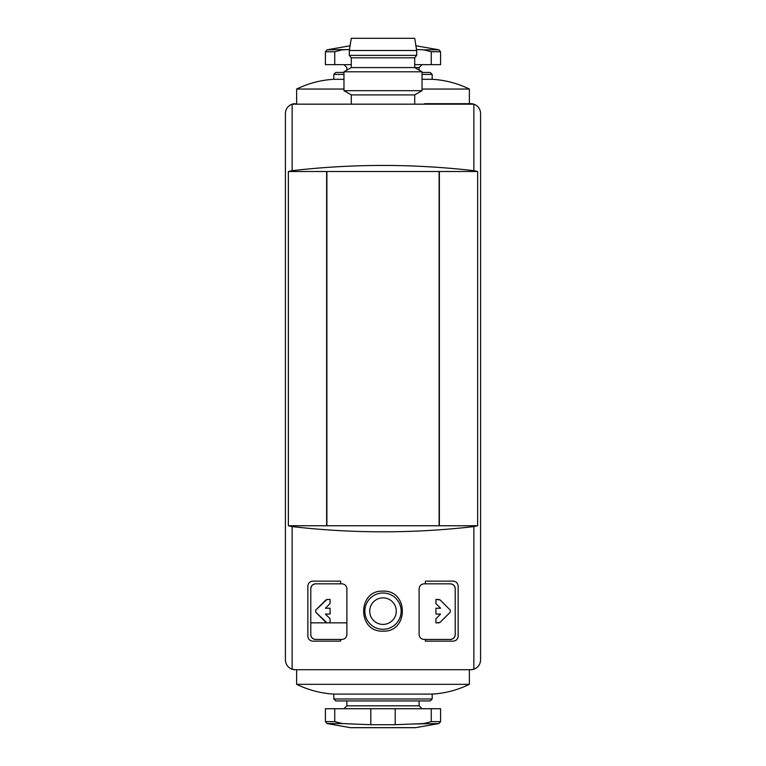 <?xml version="1.0" encoding="UTF-8"?>
<svg xmlns="http://www.w3.org/2000/svg" width="766" height="766" viewBox="0 0 766 766"><rect width="100%" height="100%" fill="white"/><g stroke="black" fill="none" stroke-linecap="round" stroke-linejoin="round"><path stroke-width="1.15" d="M310.785 622.854L346.893 622.854M477.639 525.754L288.361 525.754L292.143 526.587C352.714 533.567 413.286 533.567 473.857 526.587L477.639 525.754L477.639 171.507L473.857 170.674L473.857 104.166C478.089 105.813 480.33 108.906 480.588 113.445L480.588 659.938C480.33 664.476 478.089 667.569 473.857 669.216L470.831 669.704L295.169 669.704L292.143 669.216C287.911 667.569 285.67 664.476 285.412 659.938L285.412 113.445C285.67 108.906 287.911 105.813 292.143 104.166L473.857 104.166A9.757 9.757 0 0 0 470.831 103.688L424.479 103.688M477.639 171.507L326.642 171.507L326.642 525.754M326.642 171.507L288.361 171.507L288.361 525.754M346.893 634.564L346.893 588.7C346.548 585.779 344.92 584.152 342.009 583.826L315.659 583.826L340.621 583.826L340.621 581.135L312.739 581.135C309.837 581.451 308.21 583.079 307.855 586.019L307.855 636.278C308.21 639.208 309.837 640.836 312.739 641.152L340.621 641.152L340.621 639.447L315.659 639.447C312.767 639.131 311.14 637.503 310.785 634.564A4.883 4.883 0 0 0 315.659 639.447L342.009 639.447C344.92 639.112 346.548 637.494 346.893 634.564C346.548 637.494 344.92 639.112 342.009 639.447M419.107 588.7L419.107 634.564C419.452 637.494 421.08 639.112 423.991 639.447L450.341 639.447A4.883 4.883 0 0 0 455.215 634.564C454.86 637.503 453.233 639.131 450.341 639.447L425.379 639.447L425.379 641.152L453.261 641.152C456.163 640.836 457.79 639.217 458.145 636.278L458.145 586.019C457.79 583.079 456.163 581.451 453.261 581.135L425.379 581.135L425.379 583.826L450.341 583.826L423.991 583.826C421.08 584.152 419.452 585.779 419.107 588.7C419.452 585.779 421.08 584.152 423.991 583.826M383 591.141C357.205 589.944 357.205 632.323 382.99 631.155C408.757 632.381 408.833 589.964 383 591.141M425.379 641.152L453.261 641.152M453.261 581.135L425.379 581.135M455.215 588.7A4.883 4.883 0 0 0 450.341 583.826C453.233 584.142 454.86 585.77 455.215 588.7L455.215 634.564M473.857 170.674C413.286 163.704 352.714 163.704 292.143 170.674L288.361 171.507M439.358 171.507L439.358 525.754M312.739 641.152L340.621 641.152M340.621 581.135L312.739 581.135M315.659 583.826A4.883 4.883 0 0 0 310.785 588.7C311.14 585.77 312.767 584.142 315.659 583.826M310.785 634.564L310.785 588.7M435.921 614.073L440.584 614.073L435.921 614.073L435.921 608.223L440.584 608.223L435.921 603.56L435.921 599.433L440.029 599.864L450.274 610.109L450.274 612.178L440.029 622.432L435.921 622.854L435.921 618.727L440.584 614.073L435.921 618.727M330.079 603.56L325.416 608.223L330.079 608.223L325.416 608.223L330.079 603.56L330.079 599.433L327.005 599.433L330.079 599.433M330.079 614.073L325.416 614.073L330.079 614.073L330.079 608.223M325.416 614.073L330.079 618.727L325.416 614.073M330.079 622.854L327.005 622.854L330.079 622.854L330.079 618.727M327.005 622.854L315.726 612.178L315.726 610.109L327.005 599.433M383 592.999A18.154 18.154 0 0 1 398.722 620.221A18.154 18.154 0 0 1 367.278 620.221A18.154 18.154 0 0 1 383 592.999A18.154 18.154 0 0 1 398.722 620.221A18.154 18.154 0 0 1 367.278 620.221A18.154 18.154 0 0 1 383 592.999M295.169 103.688A9.757 9.757 0 0 0 292.143 104.166L292.143 170.674M292.143 526.587L292.143 669.216A9.757 9.757 0 0 0 295.169 669.704L341.521 669.704M424.479 669.704L470.831 669.704A9.757 9.757 0 0 0 473.857 669.216L473.857 526.587M480.588 659.938L480.588 113.445M351.288 103.688L351.288 94.898L414.712 94.898L422.037 90.675L422.037 71.803L343.963 71.803L343.963 90.675L422.037 90.675M351.288 94.898L343.963 90.675M343.963 71.803L351.288 67.58L414.712 67.58L422.037 71.803M351.288 67.58L351.288 57.814L414.712 57.814L416.666 55.382L416.666 50.499L349.334 50.499L349.334 55.382L416.666 55.382M351.288 57.814L349.334 55.382M349.334 50.499L351.288 38.3L414.712 38.3L416.666 50.499M326.89 171.507L326.89 525.754M439.11 171.507L439.11 525.754M435.921 622.854L438.995 622.854M440.029 622.432L450.274 612.178M450.274 610.109L440.029 599.864M438.995 599.433L435.921 599.433M435.921 603.56L440.584 608.223L435.921 608.223M325.971 599.864L315.726 610.109M315.726 612.178L325.971 622.432M334.742 721.629L342.249 723.554L370.801 724.722L395.199 724.722L423.751 723.554L431.258 721.629L431.258 708.732L325.426 708.732L325.426 721.629L334.742 721.629L334.742 708.732M325.426 721.629L327.034 723.554L350.292 727.652L415.708 727.652L438.966 723.554L412.28 724.004M431.258 721.629L440.574 721.629L440.574 708.732L431.258 708.732M346.893 700.928L346.893 705.812L343.963 708.732M432.187 698.975L333.813 698.975L335.767 700.928L430.233 700.928L432.187 698.975L432.187 694.101C445.228 693.307 457.618 690.051 469.366 684.335L469.366 669.704M333.813 698.975L333.813 694.101L432.187 694.101M333.813 694.101C320.772 693.307 308.382 690.051 296.634 684.335L469.366 684.335M296.634 684.335L296.634 669.704M350.091 45.768L327.034 49.828L349.488 49.551L342.249 49.828L334.742 51.753L334.742 64.65L351.288 64.65M414.712 64.65L440.574 64.65L440.574 51.753L431.258 51.753L431.258 64.65M431.258 51.753L423.751 49.828L416.512 49.551M334.742 51.753L325.426 51.753L325.426 64.65L334.742 64.65M419.107 70.108L419.107 67.58L422.037 64.65M422.037 74.407L432.187 74.407L430.233 72.454L422.037 72.454M343.963 72.454L335.767 72.454L333.813 74.407L333.813 79.291C320.772 80.076 308.382 83.331 296.634 89.047L296.634 103.688M343.963 74.407L333.813 74.407M432.187 74.407L432.187 79.291L422.037 79.291M343.963 79.291L333.813 79.291M432.187 79.291C445.228 80.076 457.618 83.331 469.366 89.047L422.037 89.047M343.963 89.047L296.634 89.047M469.366 89.047L469.366 103.688M415.708 45.73L438.966 49.828L423.751 49.828M383 597.873A13.271 13.271 0 0 1 394.49 617.779A13.271 13.271 0 0 1 371.51 617.779A13.271 13.271 0 0 1 383 597.873M395.199 708.732L395.199 724.722M370.801 708.732L370.801 724.722M346.893 705.812L419.107 705.812L422.037 708.732M327.034 723.554L342.249 723.554M419.107 67.58L414.712 67.58L414.712 57.814M414.712 103.688L414.712 94.898M419.107 705.812L419.107 700.928M438.966 723.554L440.574 721.629M414.693 727.652L415.708 727.652M350.799 727.7L415.201 727.7L350.799 727.7M346.893 70.108L346.893 67.58L343.963 64.65M327.034 49.828L325.426 51.753M440.574 51.753L438.966 49.828"/></g></svg>
